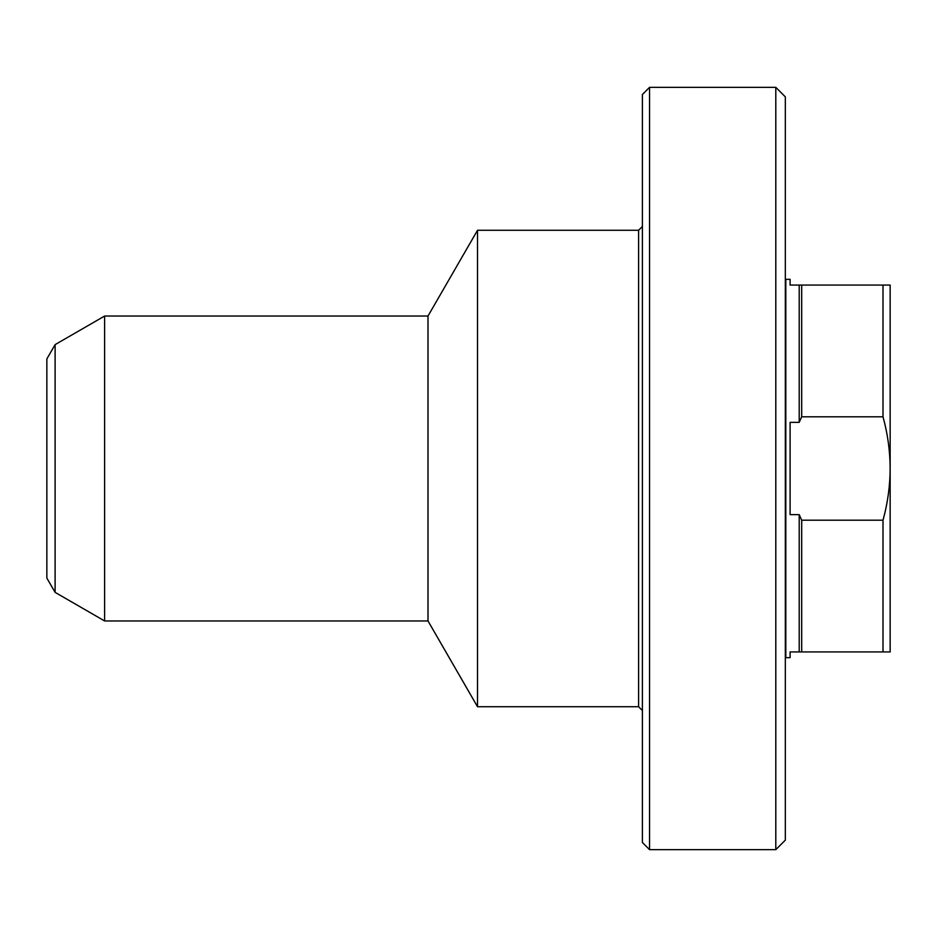 <?xml version="1.0" encoding="UTF-8"?>
<svg xmlns="http://www.w3.org/2000/svg" width="937" height="937" viewBox="0 0 937 937"><rect width="100%" height="100%" fill="white"/><g stroke="black" fill="none" stroke-linecap="round" stroke-linejoin="round"><path stroke-width="1.41" d="M55.107 468.5L55.107 344.629L104.616 316.038L104.616 620.962L55.107 592.371L55.107 468.5M55.107 592.371L46.85 578.082L46.85 358.918L55.107 344.629M104.616 620.962L427.998 620.962L427.998 316.038L104.616 316.038M427.998 620.962L477.519 706.721L477.519 230.279L427.998 316.038M649.552 849.648L642.395 842.504L642.395 94.496L649.552 87.352L649.552 849.648L775.801 849.648L775.801 87.352L649.552 87.352M775.801 849.648L785.335 840.126L785.335 96.874L775.801 87.352M883.005 651.929L883.005 520.199L801.697 520.199L801.697 651.929L890.15 651.929L890.15 285.071L883.005 285.071L883.005 416.801L801.697 416.801L799.214 422.341L799.214 285.071L801.697 285.071L801.697 416.801M883.005 285.071L801.697 285.071M883.005 520.199C887.679 503.286 890.068 486.045 890.15 468.5C890.068 450.955 887.679 433.714 883.005 416.801M799.214 285.071L790.102 285.071L790.102 279.355L785.335 279.32M801.697 651.929L799.214 651.929L799.214 514.659L790.102 514.659L790.102 422.341L799.214 422.341M799.214 514.659L801.697 520.199M785.335 657.68L790.102 657.645L790.102 651.929L799.214 651.929M477.519 706.721L638.589 706.721L638.589 230.279L477.519 230.279M785.815 657.645L785.815 279.355M638.589 230.279L642.395 226.473M638.589 706.721L642.395 710.527"/></g></svg>
